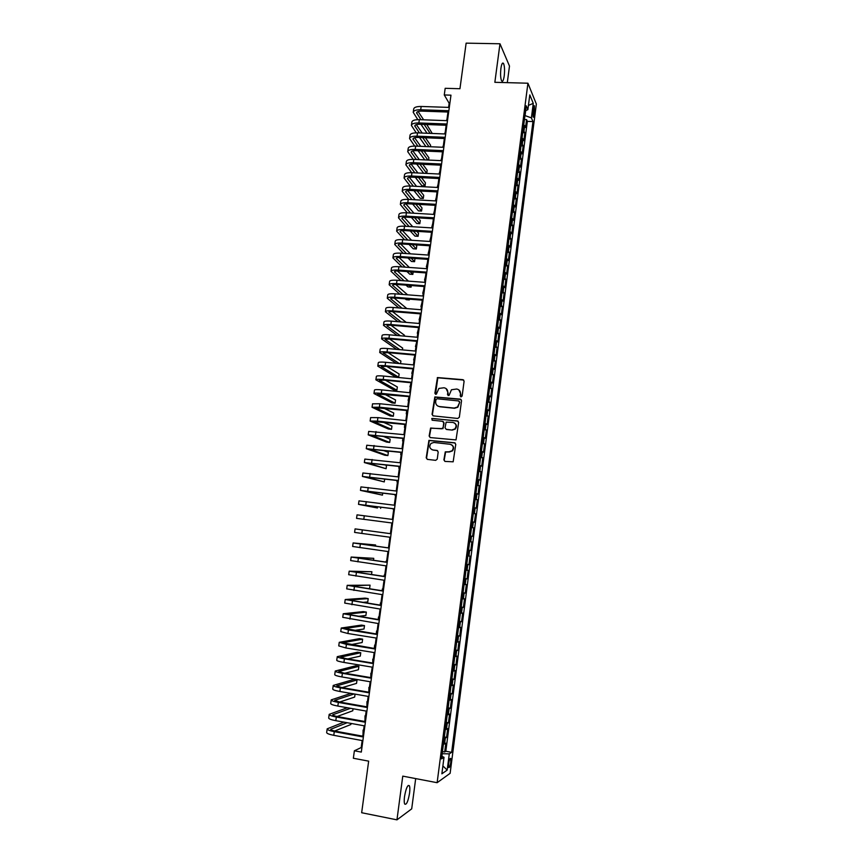 <?xml version="1.0" encoding="UTF-8"?>
<svg xmlns="http://www.w3.org/2000/svg" width="863" height="863" viewBox="0 0 863 863"><rect width="100%" height="100%" fill="white"/><g stroke="black" fill="none" stroke-linecap="round" stroke-linejoin="round"><path stroke-width="1.29" d="M461.047 396.915L462.137 396.031L464.1 381.198L462.913 379.677L437.476 377.563L434.876 393.291L436.376 394.164L438.9 388.426L444.003 387.767C446.613 388.296 447.865 389.925 447.768 392.643L447.509 394.564L449.04 395.427L451.468 389.742L456.689 389.019C459.299 389.547 460.572 391.176 460.475 393.916L460.216 395.837L461.047 396.915M409.569 793.151C410.011 789.494 409.947 787.013 409.353 785.708C407.616 784.661 405.998 788.307 404.51 796.635C404.057 800.303 404.132 802.784 404.725 804.089C406.484 805.082 408.102 801.436 409.569 793.151M504.229 75.89C504.823 70.227 504.596 66.095 503.539 63.484C502.503 62.19 501.619 63.84 500.907 68.425C500.313 74.132 500.54 78.274 501.597 80.842C502.644 82.136 503.517 80.486 504.229 75.89M450.799 762.234L450.745 758.458C450.011 757.951 449.31 759.699 448.631 763.712L448.684 767.498C449.429 767.994 450.13 766.236 450.799 762.234M443.884 459.86L445.071 461.425L453.161 461.813L455.772 444.326L454.574 442.773L428.922 440.367L426.214 457.822L427.379 459.375L435.696 460.346L437.25 459.094L438.199 451.985L437.023 450.432L432.892 449.957C429.537 448.663 428.911 446.473 431.036 443.388L433.895 442.46L450.098 444.272C453.409 445.491 454.089 447.649 452.126 450.734L449.094 451.802L445.265 451.878L443.884 459.86L444.909 461.403M507.304 82.654L509.483 66.052L499.979 43.776L466.128 43.15L459.947 88.727L445.179 88.306L444.272 94.962L450.971 95.167L361.317 752.083L354.38 750.788L353.355 758.253L368.663 761.144L361.662 812.73L396.958 819.85L411.705 808.847L415.686 778.599M499.979 43.776L494.855 82.309L527.929 83.215L437.131 782.698L402.762 776.128L396.958 819.85M457.789 418.458L459.343 417.207L461.532 400.68L460.346 399.138L434.833 396.937L432.05 414.326L433.226 415.869L457.789 418.458M458.652 422.46L456.02 439.914L430.313 437.584L429.138 436.031L430.594 428.048L441.565 428.803L443.118 427.552L443.744 422.859L442.568 421.317L432.223 420.216L431.78 418.479L457.466 420.917L458.652 422.46M442.46 751.576L444.682 751.986L445.815 743.205L444.564 743.96L445.319 738.092L444.175 738.34M444.359 736.959L446.57 737.358L447.703 728.609L446.462 729.3L447.217 723.442L446.085 723.658M446.247 722.385L448.458 722.773L449.591 714.035L448.361 714.661L449.116 708.825L447.983 709.008M448.134 707.843L450.346 708.221L451.478 699.505L450.249 700.066L451.004 694.24L449.871 694.402M450.011 693.334L452.223 693.712L453.355 685.017L452.136 685.513L452.892 679.699L451.77 679.828M451.888 678.857L454.1 679.224L455.222 670.551L454.024 670.983L454.769 665.179L453.647 665.287M453.765 664.424L455.977 664.78L457.099 656.128L455.901 656.495L456.646 650.713L455.535 650.778M455.632 650.022L457.843 650.368L458.954 641.738L457.768 642.04L458.523 636.268L457.412 636.311M457.498 635.653L459.699 635.999L460.82 627.379L459.645 627.617L460.389 621.867L459.278 621.878M459.353 621.317L461.565 621.651L462.676 613.064L461.5 613.237L462.244 607.487L461.144 607.476M461.209 607.013L463.409 607.347L464.521 598.782L463.366 598.89L464.111 593.161L463.01 593.118M463.064 592.752L465.265 593.075L466.365 584.531L465.222 584.575L465.955 578.857L464.866 578.793M464.909 578.523L467.11 578.836L468.21 570.314L467.066 570.292L467.811 564.585L466.721 564.499M466.743 564.326L468.943 564.629L470.044 556.128L468.911 556.042L469.655 550.357L468.577 550.238M468.587 550.163L470.777 550.465L471.878 541.975L470.756 541.835L471.489 536.16L470.421 536.009M471.489 536.16L472.611 536.322L473.711 527.865L471.511 527.573M471.522 527.487L472.6 527.66L473.334 521.996L474.434 522.223L475.535 513.776L473.334 513.507M473.366 513.323L474.423 513.517L475.157 507.865L476.257 508.156L477.347 499.731L475.157 499.461M475.2 499.181L476.257 499.407L476.991 493.776L478.08 494.121L479.159 485.718L476.98 485.459M477.023 485.082L478.08 485.33L478.814 479.709L479.893 480.119L480.971 471.737L478.792 471.478M478.846 471.015L479.904 471.295L480.626 465.686L481.694 466.16L482.784 457.789L480.594 457.541M480.669 456.98L481.716 457.282L482.439 451.694L483.507 452.223L484.585 443.873L482.395 443.636M482.482 442.978L483.528 443.312L484.251 437.724L485.297 438.318L486.376 430.001L484.197 429.763M484.294 429.008L485.33 429.364L486.052 423.798L487.099 424.456L488.178 416.149L485.998 415.923M486.106 415.081L487.142 415.459L487.854 409.903L488.89 410.615L489.968 402.331L487.789 402.115M487.908 401.176L488.933 401.586L489.655 396.041L490.68 396.818L491.748 388.555L489.569 388.339M437.282 377.714L437.854 377.778M489.709 387.314L490.734 387.746L491.446 382.223L492.46 383.053L493.528 374.801L491.349 374.596M491.5 373.474L492.514 373.938L493.237 368.425L494.24 369.31L495.308 361.09L493.129 360.885M493.291 359.677L494.305 360.162L495.017 354.661L496.02 355.61L497.077 347.401L494.909 347.206M495.071 345.901L496.085 346.419L496.797 340.928L497.789 341.931L498.846 333.744L496.678 333.56M496.861 332.169L497.865 332.708L498.577 327.239L499.548 328.296L500.605 320.13L498.436 319.946M498.631 318.469L499.634 319.03L500.346 313.571L501.317 314.693L502.374 306.538L500.206 306.365M500.411 304.79L501.403 305.383L502.104 299.936L503.075 301.111L504.121 292.989L501.964 292.816M502.18 291.155L503.172 291.77L503.873 286.333L504.823 287.573L505.88 279.461L503.712 279.299M503.938 277.552L504.931 278.188L505.632 272.773L506.581 274.056L507.627 265.966L505.459 265.815M505.696 263.97L506.689 264.639L507.39 259.234L508.318 260.583L509.364 252.503L507.207 252.363M507.455 250.432L508.436 251.122L509.138 245.728L510.065 247.131L511.112 239.073L508.943 238.943M509.213 236.926L510.184 237.638L510.885 232.255L511.802 233.711L512.838 225.674L510.68 225.545M510.961 223.441L511.932 224.186L512.622 218.814L513.539 220.324L514.575 212.309L512.417 212.19M512.698 209.989L513.668 210.766L514.359 205.405L515.265 206.969L516.301 198.975L514.143 198.857M514.445 196.581L515.405 197.368L516.096 192.028L516.991 193.646L518.027 185.674L515.869 185.556M516.182 183.193L517.131 184.013L517.822 178.673L518.706 180.356L519.742 172.395L517.595 172.298M517.908 169.838L518.857 170.68L519.548 165.362L520.432 167.098L521.457 159.148L519.31 159.062M519.634 156.516L520.583 157.39L521.274 152.071L522.147 153.862L523.172 145.944L521.025 145.847M521.36 143.226L522.309 144.121L522.989 138.824L523.852 140.669L524.877 132.762L523.086 129.968M522.73 132.675L524.877 132.762M533.248 108.328L533.075 117.023C533.517 117.638 533.906 116.807 534.251 114.531L534.424 105.847C533.981 105.232 533.582 106.052 533.248 108.328M527.929 83.215L536.355 104.056L450.13 773.324L437.131 782.698M444.682 751.986L445.826 751.263L451.651 752.331L532.967 121.564L531.392 117.875L524.952 115.556M451.651 752.331L449.289 753.863L447.185 770.087L441.867 773.82L444.003 757.283L441.511 758.901L526.214 105.782L527.876 109.666L529.796 94.908L533.269 103.366L531.392 117.875M445.826 751.263L527.347 121.359L526.581 119.612L525.556 127.497L523.765 124.671M522.309 144.121L523.172 145.944M520.583 157.39L521.457 159.148M518.857 170.68L519.742 172.395M517.131 184.013L518.027 185.674M515.405 197.368L516.301 198.975M513.668 210.766L514.575 212.309M511.932 224.186L512.838 225.674M510.184 237.638L511.112 239.073M508.436 251.122L509.364 252.503M506.689 264.639L507.627 265.966M504.931 278.188L505.88 279.461M503.172 291.77L504.121 292.989M501.403 305.383L502.374 306.538M499.634 319.03L500.605 320.13M497.865 332.708L498.846 333.744M496.085 346.419L497.077 347.401M494.305 360.162L495.308 361.09M492.514 373.938L493.528 374.801M490.734 387.746L491.748 388.555M488.933 401.586L489.968 402.331M487.142 415.459L488.178 416.149M485.33 429.364L486.376 430.001M483.528 443.312L484.585 443.873M481.716 457.282L482.784 457.789M479.904 471.295L480.971 471.737M478.08 485.33L479.159 485.718M476.257 499.407L477.347 499.731M474.423 513.517L475.535 513.776M472.6 527.66L473.711 527.865M470.777 550.465L469.655 550.357M468.943 564.629L467.811 564.585M467.11 578.836L465.955 578.857M465.265 593.075L464.111 593.161M463.409 607.347L462.244 607.487M461.565 621.651L460.389 621.867M459.699 635.999L458.523 636.268M457.843 650.368L456.646 650.713M455.977 664.78L454.769 665.179M454.1 679.224L452.892 679.699M452.223 693.712L451.004 694.24M450.346 708.221L449.116 708.825M448.458 722.773L447.217 723.442M446.57 737.358L445.319 738.092M441.964 756.344L442.19 753.69M525.06 115.556L525.707 110.626M362.158 740.562L361.198 747.552L354.38 750.788M444.272 94.962L449.159 103.28L448.598 107.39M447.973 112.028L446.786 120.658M446.16 125.254L444.974 133.959M444.348 138.522L443.151 147.293M442.536 151.823L441.327 160.647M440.713 165.146L439.504 174.046M438.889 178.512L437.67 187.465M437.066 191.899L435.837 200.928M435.232 205.329L433.992 214.412M433.399 218.781L432.147 227.929M431.554 232.266L430.508 239.903M429.709 245.782L428.436 255.07M427.854 259.332L426.581 268.684M425.998 272.913L424.715 282.33M424.143 286.527L422.848 296.009M422.277 300.173L420.982 309.731M420.41 313.852L419.105 323.474M418.544 327.562L417.217 337.25M416.667 341.306L415.33 351.068M414.79 355.081L413.442 364.909M412.902 368.889L411.554 378.781M411.015 382.73L409.645 392.697M409.116 396.613L407.746 406.646M407.217 410.518L405.837 420.615M405.308 424.456L403.927 434.628M403.409 438.436L402.007 448.674M401.489 452.449L400.087 462.762M399.58 466.484L398.156 476.872M397.649 480.562L396.225 491.015M395.729 494.672L394.294 505.2M393.798 508.814L392.352 519.418M391.856 523L390.41 533.658M389.914 537.239L388.458 547.886M387.962 551.533L386.516 562.169M386.009 565.858L384.564 576.473M384.046 580.216L382.6 590.81M382.082 594.618L380.637 605.19M380.108 609.051L378.674 619.602M378.134 623.518L376.7 634.046M376.16 638.027L374.725 648.534M374.175 652.568L372.74 663.054L372.773 659.105M372.18 667.142L370.756 677.606M370.184 681.748L368.76 692.191M368.188 696.398L366.764 706.819M366.182 711.08L364.758 721.479M364.175 725.805L362.751 736.182M449.86 103.301L449.159 103.28M361.921 747.682L361.198 747.552M524.434 119.536L526.581 119.612M527.347 121.359L532.967 121.564M525.589 110.68L527.876 109.666M522.989 138.824L522.05 137.918M521.274 152.071L520.324 151.198M519.548 165.362L518.598 164.509M517.822 178.673L516.872 177.854M516.096 192.028L515.135 191.219M514.359 205.405L513.399 204.628M512.622 218.814L511.662 218.059M510.885 232.255L509.914 231.521M509.138 245.728L508.156 245.027M507.39 259.234L506.408 258.555M505.632 272.773L504.65 272.115M503.873 286.333L502.881 285.707M502.104 299.936L501.112 299.332M500.346 313.571L499.343 312.989M498.577 327.239L497.573 326.678M496.797 340.928L495.794 340.41M495.017 354.661L494.003 354.164M493.237 368.425L492.212 367.951M491.446 382.223L490.421 381.77M489.655 396.041L488.631 395.621M487.854 409.903L486.829 409.515M486.052 423.798L485.017 423.431M484.251 437.724L483.204 437.39M482.439 451.694L481.392 451.371M480.626 465.686L479.58 465.394M478.814 479.709L477.757 479.45M476.991 493.776L475.923 493.539M475.157 507.865L474.1 507.66M473.334 521.996L472.255 521.824M469.677 541.694L470.756 541.835M467.832 555.934L468.911 556.042M465.988 570.206L467.066 570.292M464.132 584.521L465.222 584.575M462.266 598.857L463.366 598.89M460.4 613.237L461.5 613.237M458.533 627.649L459.645 627.617M456.656 642.094L457.768 642.04M454.779 656.581L455.901 656.495M452.902 671.101L454.024 670.983M451.015 685.654L452.136 685.513M449.116 700.238L450.249 700.066M447.217 714.866L448.361 714.661M445.319 729.526L446.462 729.3M444.003 757.283L441.845 756.29M443.409 744.23L444.564 743.96M442.298 753.712L449.289 753.863M528.436 105.383L533.269 103.366M447.185 770.087L442.892 765.934M460.799 396.851L460.799 394.132L458.825 389.86M446.074 388.555L448.113 392.87L448.113 395.578M463.722 380.054L437.821 377.8L435.502 394.315M461.09 399.472L435.189 397.153L432.417 414.52L432.924 415.793M459.407 402.018L458.577 400.939L437.034 398.76L435.955 399.634L435.686 401.651C435.578 404.369 436.829 406.009 439.429 406.549L454.165 408.07L457.519 407.012L459.731 402.234L459.138 401.209M437.929 406.106L439.429 406.549M459.731 402.234L457.843 407.217L454.488 408.275L439.774 406.753M443.215 421.576L444.089 423.043L442.978 428.641L430.95 428.231L429.504 436.203L430.087 437.541M458.145 421.187L432.848 418.447L432.136 418.663L432.093 420.184M451.921 429.925L454.855 428.943C456.926 425.858 456.279 423.679 452.924 422.417L446.149 422.147L445.028 427.757L446.214 429.31L452.266 430.098L455.189 429.127C457.056 426.732 456.807 424.672 454.434 422.946M452.266 430.098L446.549 429.483M451.381 444.672C453.916 446.29 454.272 448.361 452.46 450.885L449.44 451.953L445.61 452.029L444.229 460.001M432.104 449.774L432.892 449.957M437.563 450.615L433.258 450.108M455.168 442.989L429.278 440.529L426.581 457.962L427.25 459.353M446.311 120.647L446.958 119.418M413.269 112.061L413.69 109.072C414.035 107.303 416.527 106.44 421.166 106.473L449.299 107.411M417.811 119.644L413.226 112.33C413.582 110.583 416.074 109.73 420.702 109.763L448.846 110.734M448.663 112.05L421.586 111.111C418.501 111.079 416.84 111.651 416.602 112.826L420.982 119.72M424.154 124.434L430.162 133.377M432.244 133.452L426.786 124.531M418.091 111.489L423.647 119.817M427.045 133.247L420.982 124.315M444.499 133.938L445.2 132.319M442.676 147.271L443.431 145.254M440.853 160.626L441.662 158.22M439.019 174.024L439.893 171.208M411.446 125.146L411.856 122.147C412.201 120.432 414.693 119.601 419.332 119.655L447.487 120.691M416.246 132.848L411.403 125.415C411.748 123.722 414.229 122.902 418.868 122.956L447.034 124.013M446.861 125.286L419.763 124.261C416.667 124.229 415.006 124.768 414.779 125.901L419.429 132.945M422.697 137.638L428.987 146.688M430.41 146.742L430.615 145.286L425.416 137.756M416.344 124.596L422.18 133.053M425.88 146.548L419.526 137.508M409.612 138.263L410.033 135.243C410.367 133.592 412.859 132.794 417.498 132.87L445.675 133.992M414.704 146.084L409.569 138.522C409.903 136.883 412.395 136.095 417.034 136.181L445.211 137.314M445.049 138.555L417.929 137.444C414.833 137.4 413.183 137.918 412.956 139.019L417.897 146.214M421.263 150.885L427.854 160.033M428.577 160.065L428.9 157.756L424.078 151.014M414.585 137.724L420.734 146.332M424.747 159.892L418.091 150.755M407.778 151.424L408.199 148.382C408.523 146.775 411.015 146.02 415.653 146.117L443.852 147.325M413.172 159.364L407.735 151.672C408.07 150.076 410.551 149.331 415.189 149.428L443.399 150.658M443.237 151.856L416.095 150.658C412.999 150.594 411.338 151.101 411.122 152.158L416.376 159.504M419.86 164.175L426.743 173.377L427.174 170.248L422.773 164.304M412.838 150.896L419.31 159.644M426.743 173.377L423.636 173.226L416.689 164.024M405.934 164.596L406.365 161.543C406.678 160 409.159 159.277 413.809 159.385L442.029 160.68M411.673 172.676L405.901 164.844C406.214 163.312 408.706 162.6 413.345 162.708L441.576 164.024M441.414 165.189L414.262 163.905C411.166 163.83 409.504 164.304 409.289 165.329L414.866 172.837M418.479 177.487L425.017 185.912L425.448 182.773L421.5 177.638M411.09 164.099L417.919 172.988M425.017 185.912L421.91 185.75L415.308 177.325M437.185 187.444L438.113 184.229M404.089 177.81L404.52 174.747C404.833 173.247 407.314 172.568 411.964 172.697L440.195 174.078M410.195 186.03L404.057 178.048C404.369 176.57 406.851 175.89 411.5 176.02L439.742 177.433M439.591 178.544L412.417 177.185C409.31 177.098 407.66 177.541 407.444 178.533L413.388 186.203M417.142 190.842L423.291 198.468L423.722 195.329L420.27 191.003M409.342 177.336L416.57 186.365M423.291 198.468L420.184 198.296L413.97 190.669M435.351 200.896L436.333 197.282M402.244 191.057L402.676 187.972C402.978 186.527 405.459 185.879 410.108 186.03L438.372 187.508M408.738 199.429L402.212 191.284C402.514 189.86 404.995 189.213 409.645 189.364L437.908 190.863M437.757 191.942L410.561 190.486C407.465 190.389 405.815 190.809 405.61 191.759L411.942 199.601M415.826 204.229L421.554 211.057L421.996 207.907L419.094 204.412M407.606 190.604L415.243 199.785M421.554 211.057L418.447 210.874L412.665 204.056M433.506 214.38L434.1 213.636M433.517 214.326L434.542 210.356M400.389 204.326L400.82 201.219C401.122 199.838 403.593 199.234 408.253 199.396L436.527 200.96M407.325 212.848L400.356 204.542C400.659 203.172 403.129 202.578 407.778 202.74L436.074 204.337M435.934 205.362L408.717 203.83C405.61 203.711 403.96 204.11 403.755 205.027L410.518 213.042M414.564 217.659L419.817 223.668L420.259 220.507L417.962 217.854M405.88 203.905L413.96 213.237M419.817 223.668L416.71 223.474L411.403 217.465M431.77 227.908L432.309 226.753M431.727 227.411L432.751 223.474M398.533 217.627L398.965 214.509C399.256 213.183 401.726 212.611 406.387 212.794L434.693 214.456M405.944 226.311L398.501 217.843C398.792 216.527 401.263 215.966 405.923 216.149L434.229 217.832M434.089 218.824L406.861 217.196C403.755 217.066 402.104 217.444 401.91 218.317L409.138 226.516M413.345 231.122L418.08 236.311L418.512 233.15L416.894 231.349M404.154 217.239L412.73 226.732M418.08 236.311L414.963 236.106L410.184 230.928M429.936 240.529L430.961 236.613M396.667 230.971L397.109 227.832C397.39 226.559 399.86 226.03 404.52 226.225L432.848 227.972M404.596 239.817L396.646 231.165C396.926 229.903 399.396 229.385 404.057 229.59L432.385 231.36M432.255 232.309L404.995 230.594C401.888 230.464 400.238 230.809 400.054 231.651L407.8 240.022M412.19 244.628L416.333 248.976L416.775 245.804L415.89 244.876M402.438 230.604L411.543 240.27M416.333 248.976L413.215 248.771L409.03 244.423M428.501 254.585L428.706 253.086M428.145 253.679L429.159 249.785M394.801 244.337L395.243 241.176C395.524 239.968 397.983 239.472 402.654 239.687L430.993 241.532M403.312 253.355L394.779 244.52C395.049 243.323 397.519 242.837 402.18 243.064L430.529 244.919M430.41 245.826L403.129 244.035C400.022 243.873 398.372 244.207 398.188 245.006L406.505 253.571M411.09 258.177L414.585 261.672L414.974 258.436M400.734 244.013L410.432 253.841M414.585 261.672L411.468 261.457L407.94 257.951M426.71 267.724L426.905 266.289M426.344 266.85L427.358 262.988M392.935 257.724L393.377 254.563C393.647 253.398 396.106 252.945 400.777 253.183L429.138 255.114M402.072 266.937L392.913 257.908C393.172 256.764 395.642 256.322 400.303 256.559L428.674 258.522M428.555 259.385L401.263 257.498C398.156 257.325 396.505 257.627 396.322 258.393L405.265 267.163M410.076 271.759L412.838 274.402L413.172 271.985M399.04 257.454L409.386 267.454M412.838 274.402L409.72 274.175L406.926 271.532M424.92 280.885L425.103 279.526M424.542 280.065L425.556 276.214M391.058 271.155L391.5 267.972C391.759 266.872 394.229 266.451 398.889 266.71L427.282 268.738M400.907 280.561L391.036 271.327C391.295 270.248 393.755 269.828 398.426 270.097L426.818 272.147M426.7 272.967L399.386 270.993C396.279 270.809 394.628 271.09 394.456 271.813L404.089 280.799M409.148 285.394L411.079 287.152L411.306 285.556M397.368 270.928L408.436 281.122M411.079 287.152L407.962 286.915L406.009 285.157M423.107 294.089L423.291 292.794M422.73 293.301L423.744 289.483M389.181 284.617L389.623 281.414C389.882 280.367 392.341 279.99 397.012 280.27L425.416 282.384M399.817 294.218L389.159 284.779C389.407 283.754 391.867 283.377 396.538 283.657L424.952 285.804M424.844 286.581L397.509 284.51C394.391 284.326 392.751 284.574 392.579 285.265L402.999 294.466M408.318 299.073L409.321 299.936L409.429 299.159M395.729 284.445L407.573 294.822M409.321 299.936L406.193 299.688L405.189 298.825M421.306 307.314L421.468 306.095M420.917 306.57L421.931 302.773M387.293 298.113L387.746 294.887C387.994 293.905 390.454 293.56 395.125 293.851L423.55 296.063M398.814 307.929L387.271 298.264C387.519 297.293 389.979 296.958 394.65 297.26L423.086 299.493M422.989 300.227L395.621 298.069C392.514 297.875 390.874 298.091 390.702 298.738L401.996 308.188M394.1 297.994L406.84 308.576M419.494 320.583L419.655 319.429M419.105 319.871L420.108 316.095M385.405 311.629L385.858 308.393C386.095 307.465 388.555 307.163 393.226 307.476L421.683 309.785M397.929 321.683L385.394 311.78C385.621 310.863 388.08 310.572 392.751 310.885L421.209 313.215M421.122 313.905L393.744 311.662C390.615 311.446 388.986 311.651 388.825 312.255L401.101 321.953M406.236 322.384L392.514 311.586M417.681 333.873L417.832 332.794M417.282 333.204L418.285 329.45M383.517 325.189L383.97 321.931C384.197 321.068 386.656 320.799 391.327 321.133L419.806 323.528M397.185 335.502L383.496 325.329C383.722 324.466 386.182 324.208 390.853 324.553L419.332 326.969M419.245 327.627L391.845 325.286C388.728 325.06 387.088 325.232 386.937 325.804L400.346 335.772M404.337 336.128L404.467 335.232L390.971 325.222M415.858 347.185L415.998 346.182M415.459 346.559L416.462 342.838M381.619 338.771L382.082 335.502C382.298 334.693 384.747 334.466 389.429 334.822L417.919 337.314M396.602 349.364L381.608 338.9C381.824 338.102 384.272 337.886 388.954 338.242L417.455 340.766M417.368 341.37L389.947 338.943L385.049 339.375L399.763 349.644M402.449 349.893L402.687 348.123L389.472 338.9M414.035 360.54L414.164 359.612M413.625 359.957L414.628 356.246M379.72 352.395L380.184 349.105C380.389 348.35 382.838 348.167 387.519 348.533L416.042 351.122M396.236 363.291L379.698 352.514C379.914 351.77 382.363 351.597 387.045 351.975L415.567 354.585M415.491 355.146L388.048 352.633L383.15 352.989L399.386 363.582M400.551 363.69L400.907 361.047L388.059 352.633M412.212 373.927L412.331 373.064M411.791 373.377L412.794 369.698M377.811 366.041L378.274 362.74C378.479 362.05 380.928 361.899 385.61 362.287L414.154 364.973M413.604 368.954L386.149 366.344L381.252 366.624L398.684 377.239L395.545 376.926L377.8 366.149C378.005 365.47 380.443 365.329 385.135 365.729L413.679 368.436M398.684 377.239L399.127 373.992L386.721 366.397M410.378 387.336L410.486 386.548M409.957 386.829L410.95 383.183M375.901 379.731L376.365 376.408C376.559 375.772 379.008 375.664 383.701 376.074L412.255 378.857M411.716 382.805L384.24 380.098L379.342 380.303L396.894 390.216L393.755 389.903L375.89 379.828C376.085 379.202 378.523 379.105 383.215 379.526L411.78 382.331M396.894 390.216L397.347 386.969L385.481 380.227M408.544 400.777L408.641 400.076M408.113 400.324L409.105 396.689M373.992 393.442L374.456 390.108C374.639 389.526 377.088 389.461 381.78 389.893L410.357 392.773M409.817 396.678L377.433 394.013L395.103 403.226L391.964 402.902L373.981 393.539C374.164 392.978 376.602 392.913 381.295 393.345L409.882 396.257M395.103 403.226L395.556 399.979L384.38 394.1M406.71 414.262L406.797 413.625M406.268 413.841L406.732 410.464M372.072 407.196L372.536 403.83L379.849 403.744L408.447 406.71M407.919 410.594L375.524 407.746L393.312 416.268L390.162 415.934L372.061 407.271L379.375 407.207L407.972 410.205M393.312 416.268L393.755 413.01L383.474 408.026M404.866 427.768L404.941 427.207M370.151 420.971L370.615 417.595L377.918 417.627L406.549 420.691M406.02 424.542L373.603 421.522L391.511 429.343L388.361 428.997L370.141 421.047L377.444 421.101L406.063 424.197M391.511 429.343L391.964 426.074L382.816 422.029M368.221 434.79L368.695 431.392L404.628 434.715M404.111 438.512L371.683 435.319L389.709 442.439L386.559 442.083L368.21 434.844L404.154 438.221M389.709 442.439L390.162 439.159L382.536 436.106M366.29 448.631L366.764 445.222L402.719 448.76M402.201 452.525L369.752 449.159L387.897 455.567L384.747 455.211L366.279 448.684L402.234 452.277M387.897 455.567L388.35 452.288L382.838 450.303M364.348 462.514L364.822 459.084L400.788 462.838M400.281 466.57L367.821 463.021L386.085 468.728L364.348 462.557L400.313 466.365M386.085 468.728L386.538 465.437L384.089 464.65M398.361 480.648L365.89 476.926L384.272 481.921L362.406 476.452L362.892 472.978L398.868 476.959M362.406 476.452L398.382 480.486M384.272 481.921L384.671 478.987M360.464 490.367L360.939 486.905L396.937 491.101M396.441 494.758L363.949 490.864L382.449 495.135L360.454 490.389L396.451 494.65M382.449 495.135L382.741 493.053M394.51 508.911L361.996 504.833L377.465 507.983L358.512 504.359L358.997 500.864L394.995 505.287M358.512 504.359L394.52 508.846M380.626 508.383L380.799 507.153M356.548 518.361L392.579 523.064L356.548 518.361L357.045 514.855L393.064 519.504M362.32 529.893L391.112 533.766L355.081 528.89L362.32 529.893L361.834 533.431L390.626 537.325M355.081 528.89L354.596 532.395L361.834 533.431M375.437 546.096L375.588 544.974L353.118 542.946L389.17 548.048M353.118 542.956L352.633 546.473L388.674 551.63M389.17 547.994L356.624 543.41L375.588 544.974M373.485 560.324L373.755 558.339L351.155 557.045L387.207 562.374M351.155 557.067L350.658 560.572L386.721 565.955M387.228 562.266L354.661 557.509L373.755 558.339M371.522 574.585L371.91 571.727L349.181 571.166L385.254 576.732M349.181 571.198L348.684 574.704L384.758 580.324M385.276 576.57L352.697 571.63L371.91 571.727M367.616 588.588L369.601 588.512L370.065 585.157L347.206 585.33L383.291 591.123M347.196 585.373L346.71 588.879L382.794 594.726M383.312 590.918L350.723 585.794L370.065 585.157M362.233 602.396L367.746 601.975L368.21 598.609L365.038 598.124L345.222 599.526L381.317 605.546M345.211 599.58L344.725 603.086L380.82 609.159M381.349 605.297L348.749 599.99L368.21 598.609M357.897 616.376L365.89 615.47L366.354 612.094L363.172 611.597L343.237 613.755L379.342 620.012M343.226 613.82L342.74 617.325L378.846 623.636M379.386 619.71L346.764 614.219L366.354 612.094M377.153 630.702L377.077 631.274M354.175 630.475L364.024 628.987L364.488 625.599L361.317 625.103L341.241 628.027L348.425 629.914L377.368 634.51M341.23 628.091L340.745 631.597L347.918 633.518L376.872 638.145M377.411 634.165L344.779 628.491L364.488 625.599M375.243 644.715L375.157 645.362M374.229 648.458L374.704 645.006M350.853 644.661L362.158 642.536L362.633 639.149L359.45 638.642L339.245 642.32L346.419 644.348L375.383 649.041M339.235 642.406L338.749 645.902L345.912 647.962L374.887 652.687M375.437 648.652L342.784 642.784L362.633 639.149M373.323 658.76L373.226 659.494M347.8 658.922L360.292 656.128L360.756 652.73L357.573 652.201L337.25 656.657C337.271 657.261 339.655 657.984 344.413 658.803L373.399 663.615M337.239 656.754L336.743 660.249C336.775 660.864 339.159 661.597 343.906 662.428L372.892 667.261M373.452 663.172L345.567 658.555L340.788 657.121L360.756 652.73M371.403 672.838L371.295 673.647M370.842 673.226L370.81 677.196M344.941 673.237L358.415 669.742L358.889 666.333L355.696 665.805L335.243 671.026C335.254 671.694 337.638 672.46 342.395 673.313L371.403 678.221M335.232 671.134L334.736 674.618C334.758 675.308 337.142 676.085 341.888 676.937L370.907 681.878M371.468 677.725L343.56 673.011L338.792 671.479L358.889 666.333M369.472 686.959L369.353 687.843M368.911 687.39L368.868 691.403M342.223 687.617L356.538 683.388L357.012 679.968L353.819 679.429L333.237 685.427C333.237 686.171 335.621 686.97 340.378 687.843L369.407 692.86M333.215 685.546L332.73 689.03C332.73 689.785 335.114 690.605 339.871 691.479L368.9 696.527M369.472 692.32L341.554 687.498L336.786 685.891L357.012 679.968M367.541 701.101L367.411 702.072M366.969 701.587L366.926 705.643M350.939 693.399L331.219 699.871C331.219 700.67 333.593 701.522 338.35 702.406L367.401 707.541M331.198 699.99L330.712 703.485C330.712 704.305 333.086 705.157 337.843 706.063L366.894 711.209M367.476 706.948L339.537 702.018L334.768 700.325L354.132 693.96M339.612 702.04L354.661 697.067L355.06 694.122M365.61 715.287L365.459 716.344M365.027 715.805L364.973 719.915M347.314 707.736L329.191 714.337C329.181 715.211 331.554 716.107 336.322 717.013L365.394 722.255M329.181 714.478L328.695 717.962C328.674 718.847 331.047 719.753 335.815 720.67L364.887 725.934M365.481 721.608L337.509 716.581C334.337 715.977 332.751 715.373 332.751 714.791L350.529 708.307M337.099 716.506L352.773 710.778L353.043 708.76M363.668 729.494L363.506 730.637M363.086 730.066L363.021 734.219M343.916 722.137L327.174 728.847C327.153 729.785 329.526 730.724 334.283 731.662L363.377 737.002M327.153 728.987L326.667 732.482C326.646 733.431 329.008 734.381 333.776 735.319L362.87 740.691M363.474 736.312L335.48 731.177C332.309 730.551 330.723 729.925 330.734 729.3L347.142 722.719M334.65 731.015L350.874 724.51L351.025 723.431M524.024 130.885L524.704 125.599M532.827 111.597L534.618 111.651M532.698 114.477L534.251 114.531M421.166 106.473L420.702 109.763M417.056 112.017L416.84 113.549M419.332 119.655L418.868 122.956M415.232 125.124L415.017 126.613M417.498 132.87L417.034 136.181M413.399 138.263L413.204 139.698M415.653 146.117L415.189 149.428M411.565 151.424L411.371 152.816M413.809 159.385L413.345 162.708M409.731 164.628L409.537 165.976M411.964 172.697L411.5 176.02M407.886 177.854L407.703 179.148M410.108 186.03L409.645 189.364M406.041 191.111L405.869 192.363M408.253 199.396L407.778 202.74M404.186 204.402L404.024 205.61M406.387 212.794L405.923 216.149M402.331 217.724L402.169 218.878M404.52 226.225L404.057 229.59M400.475 231.079L400.324 232.179M402.654 239.687L402.18 243.064M398.609 244.466L398.469 245.513M400.777 253.183L400.303 256.559M396.743 257.875L396.602 258.889M398.889 266.71L398.426 270.097M394.866 271.327L394.736 272.277M397.012 280.27L396.538 283.657M392.989 284.801L392.87 285.707M395.125 293.851L394.65 297.26M391.112 298.318L390.993 299.17M393.226 307.476L392.751 310.885M389.224 311.856L389.116 312.665M391.327 321.133L390.853 324.553M387.336 325.427L387.228 326.182M389.429 334.822L388.954 338.242M385.437 339.03L385.34 339.742M387.519 348.533L387.045 351.975M383.539 352.665L383.452 353.323M385.61 362.287L385.135 365.729M381.64 366.344L381.554 366.948M383.701 376.074L383.215 379.526M379.731 380.044L379.655 380.594M381.78 389.893L381.295 393.345M379.849 403.744L379.375 407.207M377.918 417.627L377.444 421.101M375.988 431.543L375.502 435.028M374.057 445.491L373.571 448.976M372.104 459.472L371.619 462.967M370.162 473.485L369.677 477.002M368.21 487.541L367.724 491.058M366.246 501.619L365.761 505.146M364.294 515.74L363.798 519.278M360.356 544.078L359.86 547.627M358.372 558.296L357.875 561.856M356.397 572.547L355.901 576.117M354.413 586.84L353.916 590.421M352.417 601.166L351.921 604.747M350.421 615.524L349.925 619.116M348.425 629.914L347.918 633.518M346.419 644.348L345.912 647.962M344.413 658.803L343.906 662.428M342.395 673.313L341.888 676.937M339.17 671.274L339.094 671.846M340.378 687.843L339.871 691.479M337.174 685.654L337.088 686.279M338.35 702.406L337.843 706.063M335.168 700.066L335.071 700.756M336.322 717.013L335.815 720.67M333.15 714.51L333.053 715.254M334.283 731.662L333.776 735.319M331.133 728.998L331.025 729.796M408.167 785.481L409.353 785.708M502.255 63.463L503.539 63.484M533.884 105.825L534.424 105.847M404.823 424.413L404.423 427.39M402.924 438.382L402.568 440.961M401.004 452.385L400.712 454.574M399.084 466.43L398.846 468.221M397.163 480.508L396.98 481.899M395.243 494.607L395.103 495.599M393.312 508.76L393.226 509.343M386.149 561.155L386.02 562.093M384.251 575.049L384.067 576.398M382.352 588.976L382.115 590.745M380.443 602.935L380.151 605.114M378.533 616.926L378.177 619.526M376.624 630.95L376.203 633.971"/></g></svg>
